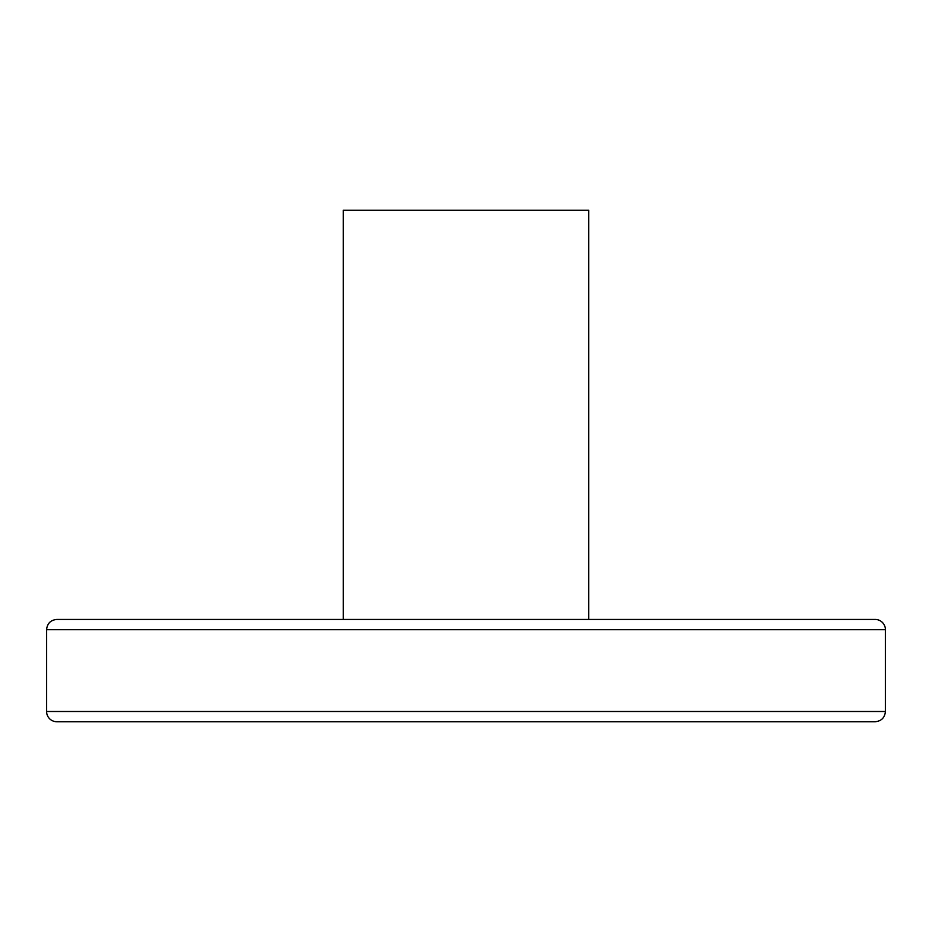 <?xml version="1.0" encoding="UTF-8"?>
<svg xmlns="http://www.w3.org/2000/svg" width="932" height="932" viewBox="0 0 932 932"><rect width="100%" height="100%" fill="white"/><g stroke="black" fill="none" stroke-linecap="round" stroke-linejoin="round"><path stroke-width="1.4" d="M56.829 721.729L875.171 721.729C881.381 721.123 884.794 717.71 885.4 711.5L46.6 711.5A10.229 10.229 0 0 0 56.829 721.729M885.4 629.671A10.229 10.229 0 0 0 875.171 619.442L56.829 619.442C50.619 620.048 47.206 623.461 46.6 629.671L885.4 629.671L885.4 711.5M343.244 619.442L343.244 210.271L588.756 210.271L588.756 619.442M46.6 629.671L46.6 711.5"/></g></svg>
